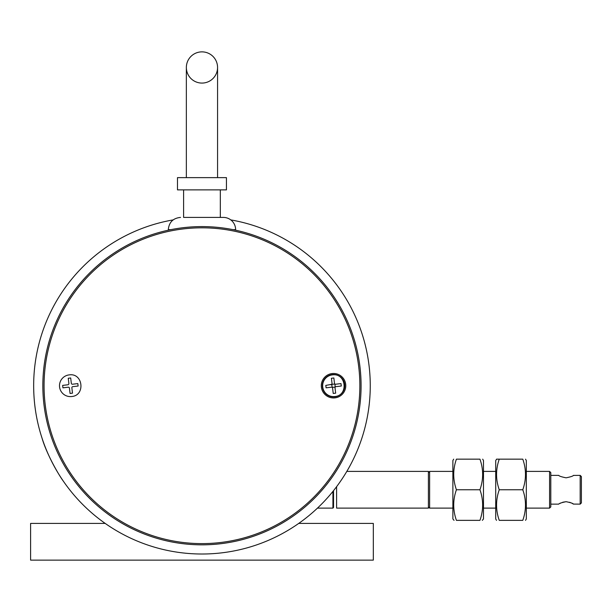 <?xml version="1.0" encoding="UTF-8"?>
<svg xmlns="http://www.w3.org/2000/svg" width="612" height="612" viewBox="0 0 612 612"><rect width="100%" height="100%" fill="white"/><g stroke="black" fill="none" stroke-linecap="round" stroke-linejoin="round"><path stroke-width="0.92" d="M71.864 387.817A1.04 1.04 0 0 1 72.774 386.662L78.122 386.027L77.831 383.594L72.484 384.229A1.04 1.04 0 0 1 71.329 383.319L70.694 377.971L68.261 378.262L68.873 383.426A1.224 1.224 0 0 1 67.802 384.787L62.638 385.399L62.929 387.832L68.276 387.197A1.04 1.04 0 0 1 69.431 388.107L70.066 393.455L72.499 393.164L71.864 387.817M69.095 374.904L69.347 374.873C83.102 372.876 85.535 395.559 71.665 396.522A10.886 10.886 0 0 1 59.494 385.713A10.886 10.886 0 0 1 69.095 374.904M230.77 219.899A168.3 168.3 0 0 1 370.26 385.713A168.3 168.3 0 0 1 201.96 554.013A168.3 168.3 0 0 1 33.66 385.713A168.3 168.3 0 0 1 173.15 219.899M63.457 481.33C58.637 474.897 46.481 453.683 42.067 438.238C36.498 421.293 33.698 403.79 33.66 385.713M105.195 523.413L30.6 523.413L30.6 560.133L373.32 560.133L373.32 523.413L298.725 523.413M186.354 67.473A15.606 15.606 0 0 1 201.96 51.867A15.606 15.606 0 0 1 217.566 67.473A15.606 15.606 0 0 1 201.96 83.079A15.606 15.606 0 0 1 186.354 67.473L186.354 177.633M336.6 486.693L336.6 508.113L428.4 508.113L428.4 471.393L346.82 471.393M482.677 459.153L483.48 460.538L483.48 518.968L482.317 520.353M479.946 489.753C483.534 499.928 483.534 510.125 479.946 520.353C483.534 520.353 483.534 520.353 479.946 520.353L456.414 520.353C452.826 520.353 452.826 520.353 456.414 520.353C452.826 510.125 452.826 499.928 456.414 489.753L479.946 489.753C483.534 479.525 483.534 469.327 479.946 459.153C483.534 459.153 483.534 459.153 479.946 459.153C483.534 459.153 483.534 459.153 479.946 459.153L456.414 459.153C452.826 469.327 452.826 479.525 456.414 489.753M453.683 459.153L452.88 460.538L452.88 518.968L454.043 520.353M456.414 459.153C452.826 459.153 452.826 459.153 456.414 459.153M496.523 520.353L495.72 518.968L495.72 460.538L496.646 459.153M499.254 489.753L522.786 489.753C526.374 499.981 526.374 510.178 522.786 520.353C526.374 520.353 526.374 520.353 522.786 520.353C526.374 520.353 526.374 520.353 522.786 520.353L499.254 520.353C495.666 520.353 495.666 520.353 499.254 520.353C495.666 520.353 495.666 520.353 499.254 520.353C495.666 510.178 495.666 499.981 499.254 489.753C495.666 479.578 495.666 469.381 499.254 459.153L496.523 459.153M499.254 459.153L522.786 459.153C526.374 459.153 526.374 459.153 522.786 459.153C526.374 469.381 526.374 479.578 522.786 489.753M525.517 520.353L526.32 518.968L526.32 460.538L525.517 459.153M526.32 508.113L549.576 508.113L549.576 471.393L526.32 471.393M452.88 471.393L429.624 471.393L429.624 508.113L452.88 508.113M483.48 508.113L495.72 508.113M549.576 508.113L550.8 506.889L550.8 472.617L549.576 471.393M428.4 506.889L429.624 508.113M580.176 504.135L580.176 475.371L581.4 476.595L581.4 502.911L580.176 504.135L573.368 504.089M573.444 504.135C573.153 503.439 570.705 502.62 566.1 501.687C561.502 502.62 559.054 503.431 558.756 504.135L550.8 504.135M495.72 471.393L483.48 471.393M429.624 471.393L428.4 472.617M573.368 475.417L580.176 475.371M572.809 503.76L572.251 503.447M571.248 502.949L569.497 502.253M566.1 501.687L562.734 502.238M560.959 502.942L559.988 503.431M550.8 475.371L558.756 475.371C559.047 476.067 561.495 476.886 566.1 477.819C570.698 476.886 573.146 476.075 573.444 475.371M220.32 189.873L220.32 217.413L223.38 217.413A12.24 12.24 0 0 1 235.62 229.653L233.019 229.653M226.44 177.633L177.48 177.633L177.48 189.873L226.44 189.873L226.44 177.633M223.38 217.413L183.6 217.413L183.6 189.873M183.6 217.413L220.32 217.413M170.901 229.653L168.3 229.653C169.027 222.217 173.104 218.14 180.54 217.413M333.54 490.648L333.54 507.501L332.928 508.113L317.475 508.113M332.928 508.113L332.928 491.413M334.603 396.859A11.192 11.192 0 0 1 322.348 385.713A11.192 11.192 0 0 1 332.477 374.567A11.192 11.192 0 0 1 344.686 384.65A11.192 11.192 0 0 1 334.603 396.859M335.024 387.817A1.04 1.04 0 0 1 335.016 387.694L335.659 393.164L333.226 393.455L332.591 388.107A1.04 1.04 0 0 0 331.436 387.197L326.089 387.832L325.798 385.399L331.781 384.328L332.201 387.411L335.238 387.052L334.879 384.015L331.842 384.374M332.255 374.904L332.507 374.873C346.262 372.876 348.695 395.559 334.825 396.522A10.886 10.886 0 0 1 322.654 385.713A10.886 10.886 0 0 1 332.255 374.904M335.016 387.694A1.04 1.04 0 0 1 335.934 386.662L341.282 386.027L340.991 383.594L335.644 384.229A1.04 1.04 0 0 1 334.489 383.319L333.854 377.971L331.421 378.262L332.033 383.426A1.224 1.224 0 0 1 330.962 384.787M331.781 384.328L332.033 383.426M359.856 385.713A157.896 157.896 0 0 1 201.96 543.609A157.896 157.896 0 0 1 44.064 385.713A157.896 157.896 0 0 1 201.96 227.817A157.896 157.896 0 0 1 359.856 385.713M361.08 385.713A159.12 159.12 0 0 1 201.96 544.833A159.12 159.12 0 0 1 42.84 385.713A159.12 159.12 0 0 1 201.96 226.593A159.12 159.12 0 0 1 361.08 385.713M345.78 385.713A12.24 12.24 0 0 0 333.54 373.473A12.24 12.24 0 0 0 321.3 385.713A12.24 12.24 0 0 0 333.54 397.953A12.24 12.24 0 0 0 345.78 385.713M217.566 177.633L217.566 67.473"/></g></svg>
